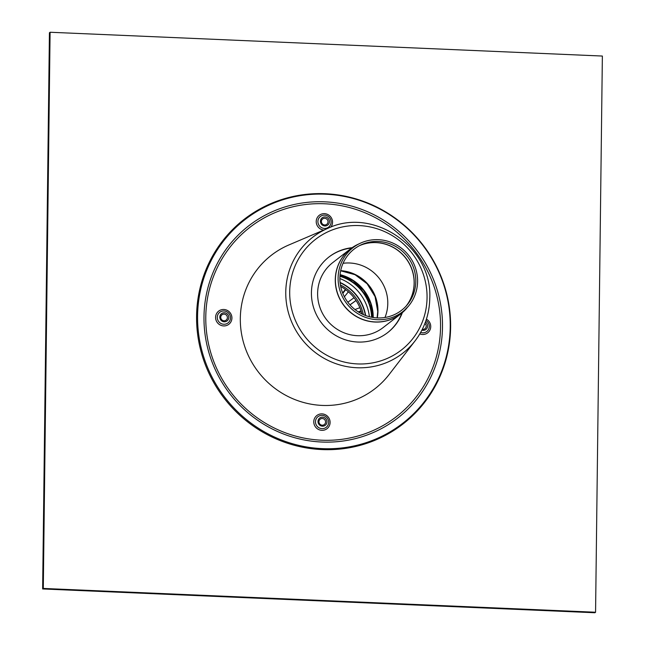 <?xml version="1.0" encoding="UTF-8"?>
<svg xmlns="http://www.w3.org/2000/svg" width="645" height="645" viewBox="0 0 645 645"><rect width="100%" height="100%" fill="white"/><g stroke="black" fill="none" stroke-linecap="round" stroke-linejoin="round"><path stroke-width="0.97" d="M324.878 225.968A4.571 4.434 52.3 0 0 328.845 219.356A4.571 4.434 52.3 0 0 321.081 219.026A4.571 4.434 52.3 0 0 324.878 225.968M224.25 321.799A4.571 4.434 52.3 0 0 228.217 315.187A4.571 4.434 52.3 0 0 220.445 314.857A4.571 4.434 52.3 0 0 224.25 321.799M322.436 426.192A4.571 4.434 52.3 0 0 326.402 419.589A4.571 4.434 52.3 0 0 318.63 419.25A4.571 4.434 52.3 0 0 322.436 426.192M421.894 330.159A4.571 4.434 52.3 0 0 425.442 322.048M324.661 224.968A3.378 3.273 52.3 0 0 327.587 220.082A3.378 3.273 52.3 0 0 321.855 219.84A3.378 3.273 52.3 0 0 324.661 224.968M422.322 329.305A3.378 3.273 52.3 0 0 424.91 323.451M322.21 425.192A3.378 3.273 52.3 0 0 325.144 420.314A3.378 3.273 52.3 0 0 319.404 420.064A3.378 3.273 52.3 0 0 322.21 425.192M224.025 320.799A3.378 3.273 52.3 0 0 226.959 315.913A3.378 3.273 52.3 0 0 221.219 315.671A3.378 3.273 52.3 0 0 224.025 320.799M322.04 449.573A129.532 125.517 52.3 0 0 434.383 262.426A129.532 125.517 52.3 0 0 214.374 252.945A129.532 125.517 52.3 0 0 322.04 449.573M322.347 448.638A128.815 124.824 52.3 0 0 434.077 262.523A128.815 124.824 52.3 0 0 215.277 253.098A128.815 124.824 52.3 0 0 322.347 448.638M371.947 317.3A43.36 42.022 52.3 0 0 339.963 275.947M371.609 317.235A43.36 42.022 52.3 0 0 339.939 276.294M369.408 316.735A45.618 44.207 52.3 0 0 339.875 278.551M365.675 315.558A43.36 42.022 52.3 0 0 340.076 282.462M365.409 315.453A43.36 42.022 52.3 0 0 340.108 282.744M595.569 612.242L43.296 588.442L50.092 32.25L602.365 56.05L595.569 612.242L594.908 612.75L42.635 588.95L43.296 588.442M42.635 588.95L49.431 32.758L50.092 32.25M358.289 311.882L361.031 310.866M361.184 311.35L358.846 312.236M345.736 289.694L342.809 293.354M342.624 292.911L345.414 289.46M359.862 307.705L354.968 309.527M350.001 304.851A2.249 2.185 -127.7 0 1 350.259 304.633L356.008 300.481M356.04 300.522L350.025 304.875M354.032 297.74L348.276 301.9A2.249 2.185 -127.7 0 1 347.8 302.158M344.398 296.764L348.373 291.798M361.901 313.922A41.449 40.167 52.3 0 0 340.705 286.525M340.415 284.953A41.449 40.167 -127.7 0 1 363.345 314.607M384.976 317.485A39.313 38.087 52.3 0 0 379.365 278.519A39.313 38.087 52.3 0 0 343.059 263.297A39.313 38.087 52.3 0 1 379.365 278.519A39.313 38.087 52.3 0 1 384.976 317.485M377.357 319.71A40.522 39.264 52.3 0 0 408.495 306.125A40.522 39.264 52.3 0 0 408.906 255.67A40.522 39.264 52.3 0 0 359.975 243.391A40.522 39.264 52.3 0 0 339.125 287.517A40.522 39.264 52.3 0 0 377.357 319.71M377.381 317.929A38.716 37.515 52.3 0 0 407.124 304.948A38.716 37.515 52.3 0 0 407.519 256.742A38.716 37.515 52.3 0 0 360.765 245.003A38.716 37.515 52.3 0 0 340.85 287.17A38.716 37.515 52.3 0 0 377.381 317.929M408.495 306.125L400.739 313.962L383.082 327.62A41.111 39.837 -127.7 0 1 357.435 335.698A41.111 39.837 -127.7 0 1 319.799 307.117A41.111 39.837 -127.7 0 1 332.78 262.579L350.437 248.922A41.111 39.837 52.3 0 0 337.456 293.459A41.111 39.837 52.3 0 0 375.092 322.04A41.111 39.837 52.3 0 0 400.739 313.962A41.111 39.837 52.3 0 0 403.899 311.237M352.122 247.688A47.867 46.384 52.3 0 0 329.087 256.895A47.867 46.384 52.3 0 0 313.97 308.753A47.867 46.384 52.3 0 0 357.79 342.035A47.867 46.384 52.3 0 0 387.653 332.627A47.867 46.384 52.3 0 0 402.359 312.64M387.435 332.796A47.867 46.384 52.3 0 0 401.9 313.027M351.63 248.035A47.867 46.384 52.3 0 0 328.861 257.065M328.007 228.266A73.409 71.135 52.3 0 0 287.291 307.963A73.409 71.135 52.3 0 0 356.862 367.739A73.409 71.135 52.3 0 0 415.09 340.858C424.555 328.378 429.449 314.18 429.772 298.272C432.561 247.341 373.35 206.553 328.007 228.266L288.936 244.931A84.479 81.859 52.3 0 0 242.077 336.642A84.479 81.859 52.3 0 0 322.137 405.415A84.479 81.859 52.3 0 0 389.137 374.495L415.09 340.858A73.409 71.135 52.3 0 0 429.739 298.337M317.912 221.493A6.732 6.523 -127.7 0 1 324.596 215.132A6.732 6.523 -127.7 0 1 331.111 222.057A6.732 6.523 -127.7 0 1 324.435 228.419A6.732 6.523 -127.7 0 1 317.912 221.493M330.804 227.145A8.321 8.062 52.3 0 0 327.096 214.205A8.321 8.062 52.3 0 0 316.219 221.525A8.321 8.062 52.3 0 0 323.806 230.063M440.543 327.047A119.704 115.995 52.3 0 0 265.716 217.083A119.704 115.995 52.3 0 0 263.216 421.838A119.704 115.995 52.3 0 0 440.543 327.047M215.591 317.356A8.321 8.062 52.3 0 0 227.75 324.999A8.321 8.062 52.3 0 0 227.919 310.761A8.321 8.062 52.3 0 0 215.591 317.356M419.806 333.925A8.321 8.062 52.3 0 0 426.426 319.146M330.103 422.459A8.321 8.062 52.3 0 0 317.945 414.808A8.321 8.062 52.3 0 0 317.767 429.046A8.321 8.062 52.3 0 0 330.103 422.459M217.276 317.324A6.732 6.523 -127.7 0 1 223.96 310.963A6.732 6.523 -127.7 0 1 230.483 317.888A6.732 6.523 -127.7 0 1 223.799 324.25A6.732 6.523 -127.7 0 1 217.276 317.324M321.984 428.651A6.732 6.523 -127.7 0 1 315.469 421.717A6.732 6.523 -127.7 0 1 322.145 415.356A6.732 6.523 -127.7 0 1 328.668 422.29A6.732 6.523 -127.7 0 1 321.984 428.651M425.982 320.509A6.732 6.523 -127.7 0 1 420.661 332.441M321.774 442.027A121.607 117.833 52.3 0 0 442.494 327.063A121.607 117.833 52.3 0 0 324.709 201.829A121.607 117.833 52.3 0 0 203.989 316.784A121.607 117.833 52.3 0 0 321.774 442.027M373.229 317.525A42.973 41.635 52.3 0 0 340.076 274.649M377.261 317.929A39.313 38.087 52.3 0 0 377.954 311.092A39.313 38.087 52.3 0 0 340.697 270.65M406.785 308.157A41.095 39.821 -127.7 0 1 375.205 321.944A41.095 39.821 -127.7 0 1 336.432 289.291A41.095 39.821 -127.7 0 1 357.572 244.528L350.437 248.922A41.111 39.837 52.3 0 1 353.871 246.551M359.378 245.705A39.313 38.087 -127.7 0 1 414.138 283.099A39.313 38.087 -127.7 0 1 406.1 306.117M406.253 305.956A39.297 38.079 52.3 0 0 414.219 283.026A39.297 38.079 52.3 0 0 359.571 245.6M427.054 297.716A70.039 67.87 52.3 0 0 324.757 233.377A70.039 67.87 52.3 0 0 323.298 353.178A70.039 67.87 52.3 0 0 427.054 297.716M373.028 317.493L370.649 303.335L363.764 290.581L353.154 280.712L340.052 274.859M377.115 317.921L377.744 311.414L375.084 296.652L367.11 283.76L355.024 274.697L340.665 270.795M359.975 243.391L357.572 244.528"/></g></svg>
